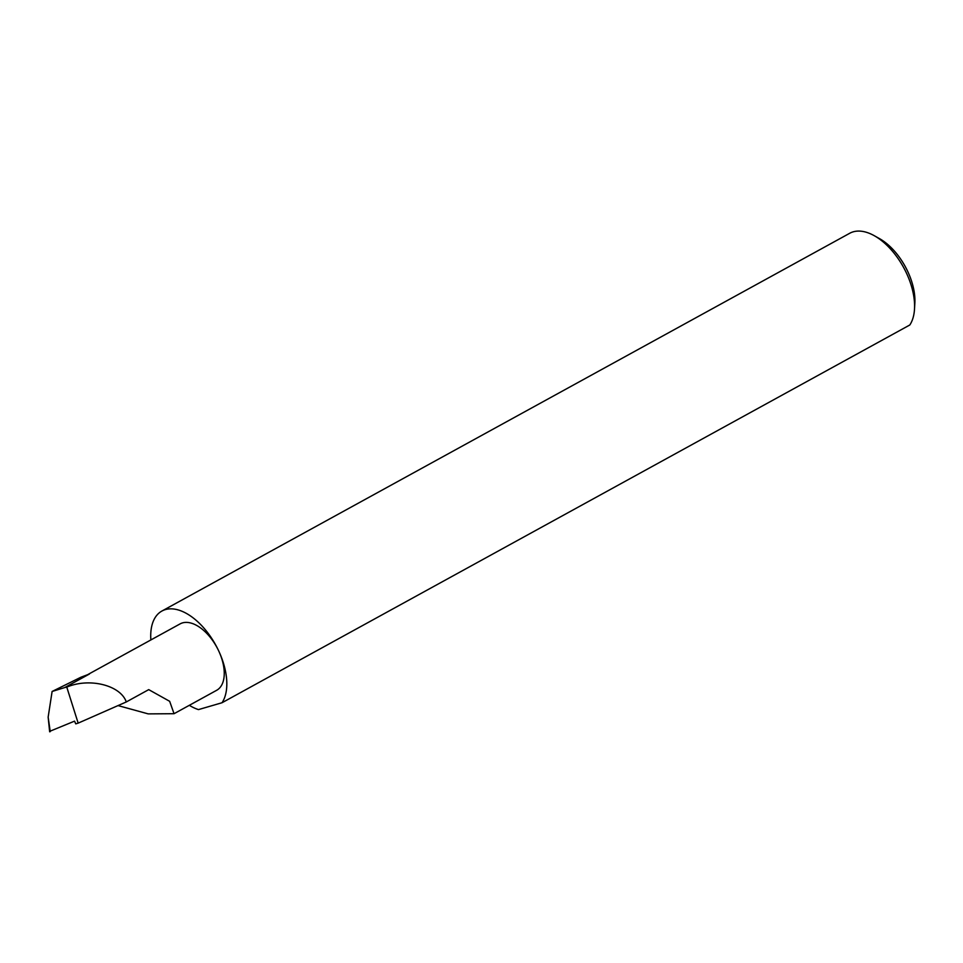 <?xml version="1.0" encoding="UTF-8"?>
<svg xmlns="http://www.w3.org/2000/svg" width="963" height="963" viewBox="0 0 963 963"><rect width="100%" height="100%" fill="white"/><g stroke="black" fill="none" stroke-linecap="round" stroke-linejoin="round"><path stroke-width="1.44" d="M51.027 730.797L74.548 721.143L75.74 723.863L78.159 723.129L126.285 701.955L148.723 689.628L169.657 701.305L174.05 713.703L148.206 713.884L118.04 705.59M914.513 308.967A55.746 30.768 -118.8 0 0 906.592 273.396A55.746 30.768 -118.8 0 0 874.284 235.706L879.448 238.595A49.053 27.072 61.2 0 1 907.868 271.759A49.053 27.072 61.2 0 1 914.85 303.056L914.513 308.967A55.746 30.768 -118.8 0 1 909.806 324.988L222.032 702.737A55.746 30.768 -118.8 0 0 218.806 651.144A37.906 20.921 61.2 0 1 216.627 690.315L174.05 713.703M874.284 235.706A55.746 30.768 -118.8 0 0 849.715 233.275L161.94 611.024A55.746 30.768 -118.8 0 0 150.866 639.938M88.042 674.449L180.141 623.868A37.906 20.921 61.2 0 1 218.806 651.144A55.746 30.768 -118.8 0 0 161.94 611.024M78.159 723.129L66.772 687.113L64.702 687.582L52.11 691.47L48.15 717.134L50.245 731.639M49.655 731.796L48.15 717.134M64.702 687.582L89.439 674.004L80.88 677.242L52.11 691.47M189.326 705.313A55.746 30.768 -118.8 0 0 198.486 709.599L222.032 702.737M126.285 701.955C120.604 685.235 89.415 677.458 66.772 687.113"/></g></svg>
